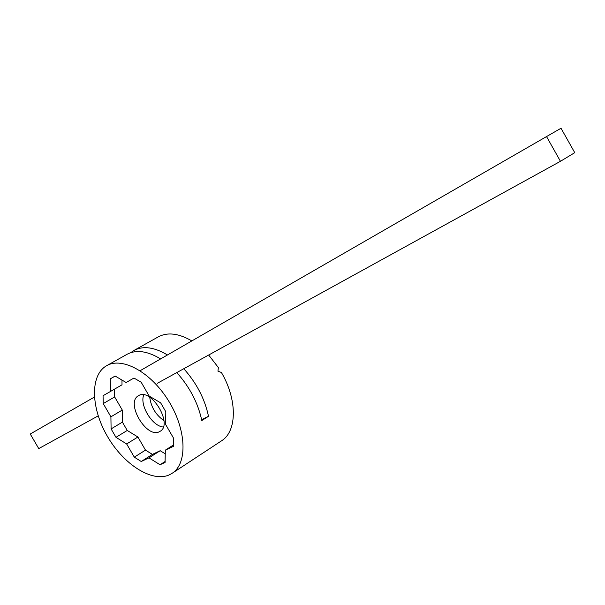 <?xml version="1.0" encoding="UTF-8"?>
<svg xmlns="http://www.w3.org/2000/svg" width="605" height="605" viewBox="0 0 605 605"><rect width="100%" height="100%" fill="white"/><g stroke="black" fill="none" stroke-linecap="round" stroke-linejoin="round"><path stroke-width="0.91" d="M110.269 378.874L110.481 391.465L103.062 395.708L103.228 403.588L110.904 416.822L111.101 428.915L115.979 437.317L126.649 443.964L134.31 457.161L141.23 461.502L148.966 457.856L160.038 464.746L165.074 462.462L165.316 450.158L173.491 446.308L173.627 438.3L165.634 424.491L165.8 411.733L160.643 402.832L149.201 396.094L141.184 382.247L133.97 378.034L126.135 382.519L115.116 376.03L110.269 378.874L115.192 376.076M160.038 464.746L165.173 461.426M169.173 474.933L172.554 473.027C187.618 462.969 186.423 429.777 168.78 401.198C151.333 372.498 122.437 356.557 106.775 365.632L106.064 366.04C89.85 375.818 91.06 408.466 107.388 436.318C123.488 464.292 151.817 482.624 169.173 474.933M167.464 354.969C154.381 347.149 143.249 345.621 134.06 350.393L130.718 352.685M160.605 358.916C147.507 351.029 136.375 349.456 127.216 354.212L106.775 365.632M201.624 419.643L208.506 416.308L201.813 420.551C198.009 402.938 189.667 386.95 176.781 372.589M143.763 394.846C139.354 405.078 152.203 426.223 163.312 427.032M138.651 395.617L138.432 395.746C125.167 402.605 146.599 439.079 159.516 431.645L160.189 431.259C173.287 424.143 151.137 387.472 138.651 395.617M149.722 397.228C151.061 407.105 155.803 414.909 163.947 420.649M121.96 380.061L122.013 384.818L110.481 391.465M114.549 389.121L114.663 396.933L122.278 410.061L122.407 422.116L127.239 430.458L137.902 437.007L145.495 450.112L152.407 454.393L160.189 450.71L165.263 453.833M165.316 450.158L173.635 444.849M148.966 457.856L160.189 450.71M141.23 461.502L152.407 454.393M134.31 457.161L145.495 450.112M126.649 443.964L137.902 437.007M115.979 437.317L127.239 430.458M111.101 428.915L122.407 422.116M110.904 416.822L122.278 410.061M103.228 403.588L114.663 396.933M208.506 416.308C204.777 398.839 196.542 382.98 183.784 368.732M220.976 441.189L221.959 440.546C237.077 430.858 237.357 399.497 221.4 372.483L217.951 371.175L218.36 367.545L208.672 355.029M191.838 340.925C178.823 333.347 167.683 331.971 158.412 336.796L134.06 350.393M546.534 136.571L561.024 128.252L574.75 152.664L560.457 161.301L546.534 136.571L140.118 370.721M94.372 397.077L30.25 434.019L38.75 448.6L98.192 415.869M560.457 161.301L157.368 383.275M172.554 473.027L221.959 440.546"/></g></svg>
